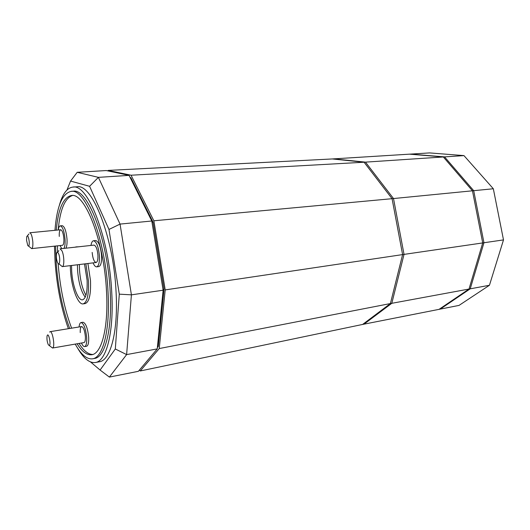 <?xml version="1.0" encoding="UTF-8"?>
<svg xmlns="http://www.w3.org/2000/svg" width="530" height="530" viewBox="0 0 530 530"><rect width="100%" height="100%" fill="white"/><g stroke="black" fill="none" stroke-linecap="round" stroke-linejoin="round"><path stroke-width="0.79" d="M157.364 347.541L158.291 346.434L164.061 289.347L153.037 222.143L130.877 177.702L130.148 177.543M157.463 346.593L158.291 346.434M163.015 289.499L164.061 289.347M151.991 222.242L153.037 222.143M130.248 177.749L130.877 177.702M107.901 170.898L108.133 170.408L332.31 158.954L429.585 152.912L463.962 155.601L493.331 188.76L503.5 239.904L489.448 285.272L459.033 305.406L440.258 309.109L470.223 288.823L483.956 242.747L473.714 190.681L444.557 156.887L410.624 154.091L444.557 156.887L463.962 155.601M108.133 170.408L131.062 175.218L364.077 162.226L332.31 158.954L365.488 162.134L333.681 158.868L365.488 162.134L443.325 156.966L409.418 154.164L444.557 156.887L473.714 190.681L493.331 188.76M131.062 175.218L153.866 220.785L392.067 198.69L364.077 162.226L392.067 198.69L393.505 198.551L365.488 162.134L393.505 198.551L472.462 190.807L443.325 156.966L472.462 190.807L473.714 190.681L483.956 242.747L503.5 239.904M153.866 220.785L165.208 289.91L402.601 254.599L392.067 198.69L402.601 254.599L404.032 254.393L393.505 198.551L404.032 254.393L482.717 242.932L472.462 190.807L482.717 242.932L483.956 242.747L470.223 288.823L489.448 285.272M165.208 289.91L159.239 348.555L390.405 303.564L402.601 254.599L390.405 303.564L391.809 303.306L404.032 254.393L391.809 303.306L469.004 289.049L482.717 242.932L469.004 289.049L470.223 288.823L440.258 309.109L439.065 309.348L469.004 289.049L439.065 309.348L363.977 324.168L391.809 303.306L363.977 324.168L362.619 324.44L390.405 303.564L362.619 324.44L140.278 370.96L139.297 370.218M159.239 348.555L140.278 370.96M163.127 290.208L157.231 348.899L138.376 371.311L109.379 377.088L126.617 354.603L131.413 294.846L120.052 224.091L98.401 177.358L77.201 172.303L106.239 170.547L129.062 175.37L151.785 221.003L163.127 290.208L131.413 294.846L119.29 294.157L115.315 348.978L126.617 354.603L157.231 348.899M129.062 175.37L98.401 177.358L89.59 186.295L108.975 229.45L120.052 224.091L151.785 221.003M108.975 229.45L119.29 294.157M115.315 348.978L100.097 370.046L109.379 377.088M100.097 370.046L90.55 361.964M82.011 354.742L80.951 353.325M66.952 190.018L70.556 181.075L77.201 172.303M70.556 181.075L89.59 186.295M29.236 241.746C29.349 245.622 28.858 246.867 27.765 245.489L26.553 240.222L26.738 236.599C27.739 235.022 28.567 236.738 29.236 241.746M28.587 246.119L31.654 248.616C32.641 248.206 33.032 245.96 32.82 241.865C32.237 236.353 31.237 233.319 29.812 232.756L60.692 229.755C59.565 230.186 59.095 232.405 59.274 236.426M57.505 262.535C56.379 259.462 56.061 256.44 56.538 253.479C57.028 251.869 57.697 251.909 58.545 253.598C60.612 257.891 59.731 267.1 57.684 262.9L57.505 262.535M61.964 250.816L60.089 248.828L94.009 245.112C96.016 245.701 97.321 249.073 97.937 255.235C98.076 259.614 97.467 262.039 96.102 262.509L62.248 266.616C64.468 266.756 64.289 255.526 61.964 250.816M58.903 263.827L62.248 266.616M47.382 335.192C48.767 333.072 51.019 343.943 49.509 345.474L48.415 344.964C47.143 342.089 46.7 339.074 47.077 335.921L47.382 335.192M49.343 345.613L52.563 348.025L52.973 347.759C55.1 345.772 52.457 330.813 50.145 331.661L49.628 332.058M68.383 328.706C61.275 308.652 56.829 286.187 55.04 261.297L54.471 246.165M54.968 230.311C56.836 206.402 62.215 193.423 71.093 191.383C85.27 187.865 105.655 239.62 108.047 292.341C110.227 330.19 102.939 357.644 92.591 358.81C86.821 359.506 81.037 354.603 75.233 344.096M92.591 358.81L94.605 358.439C105.013 357.26 112.367 329.832 110.207 292.037C107.848 239.388 87.397 187.719 73.133 191.231L71.093 191.383M69.715 328.487C62.454 309.01 57.922 286.829 56.127 261.933L55.584 246.046M56.253 230.186C58.24 208.84 63.275 197.292 71.371 195.53C84.879 192.191 104.218 241.402 106.51 291.44C108.597 327.421 101.687 353.636 91.809 354.729C86.98 355.372 82.077 351.721 77.108 343.771M72.391 195.524C64.812 198.207 60.069 209.701 58.161 230M57.479 245.84L57.558 252.234M58.273 229.987C58.638 227.403 59.307 226.025 60.274 225.859C62.633 226.654 64.223 231.113 65.044 239.235C65.276 243.615 64.912 246.669 63.944 248.404M65.886 248.192C66.859 246.457 67.231 243.402 67.005 239.03C66.177 230.921 64.581 226.469 62.209 225.674L60.274 225.859M90.981 245.443C91.465 242.528 92.313 240.971 93.525 240.752C96.526 241.634 98.494 246.702 99.415 255.95C99.62 262.516 98.706 266.153 96.665 266.855C95.44 266.921 94.241 265.596 93.081 262.88M96.665 266.855L98.785 266.59C100.839 265.888 101.76 262.257 101.561 255.705C100.64 246.463 98.666 241.408 95.645 240.527L93.525 240.752M85.853 263.755L88.444 280.86C88.941 294.773 87.172 302.451 83.15 303.882C77.91 305.041 71.384 287.3 70.47 270.333L70.298 265.643M74.902 247.205L76.81 246.993M83.15 303.882L85.151 303.584C89.206 302.153 90.988 294.488 90.497 280.589L87.914 263.503M78.831 246.775L75.836 246.914M79.056 326.97C79.361 324.267 80.023 322.79 81.037 322.551C83.819 323.479 85.701 328.494 86.681 337.584C86.9 342.99 86.224 345.991 84.654 346.58C83.614 346.686 82.554 345.5 81.468 343.016M84.654 346.58L86.628 346.236C88.205 345.646 88.888 342.645 88.676 337.246C87.695 328.163 85.807 323.161 83.011 322.24L81.037 322.551M77.559 348.005C83.528 358.426 89.471 363.262 95.4 362.52L99.401 361.765C110.419 360.486 118.289 331.873 116.09 292.328C113.705 237.142 92.048 183.108 76.943 186.798L72.875 187.083C66.952 187.858 62.421 194.046 59.281 205.633M95.4 362.52C106.285 361.268 114.016 332.601 111.77 292.944C109.306 237.606 87.801 183.393 72.875 187.083M31.654 248.616L62.46 245.304C63.573 244.893 64.044 242.68 63.872 238.666C63.322 233.26 62.262 230.292 60.692 229.755M52.563 348.025L84.018 342.579C85.072 342.181 85.522 340.174 85.37 336.57C84.721 330.515 83.468 327.182 81.607 326.56C80.547 326.964 80.096 328.978 80.255 332.595M92.167 252.426C92.776 258.547 94.088 261.913 96.102 262.509M77.44 264.775L77.566 270.313C78.579 282.675 81.13 291.639 85.231 297.204M71.543 265.49L71.683 271.049C72.464 285.617 78.069 300.815 82.541 299.821C86.006 298.582 87.516 291.997 87.086 280.065L84.469 263.92M58.134 263.569C60.036 287.783 64.534 309.315 71.616 328.176M79.036 343.44C83.654 350.781 88.245 354.457 92.803 354.477M61.771 248.643L60.049 245.562M85.959 295.236C82.475 289.155 80.328 280.761 79.513 270.068L79.394 264.536M27.394 235.817L28.938 233.975M57.505 252.306L58.843 250.67M81.607 326.56L50.145 331.661"/></g></svg>
